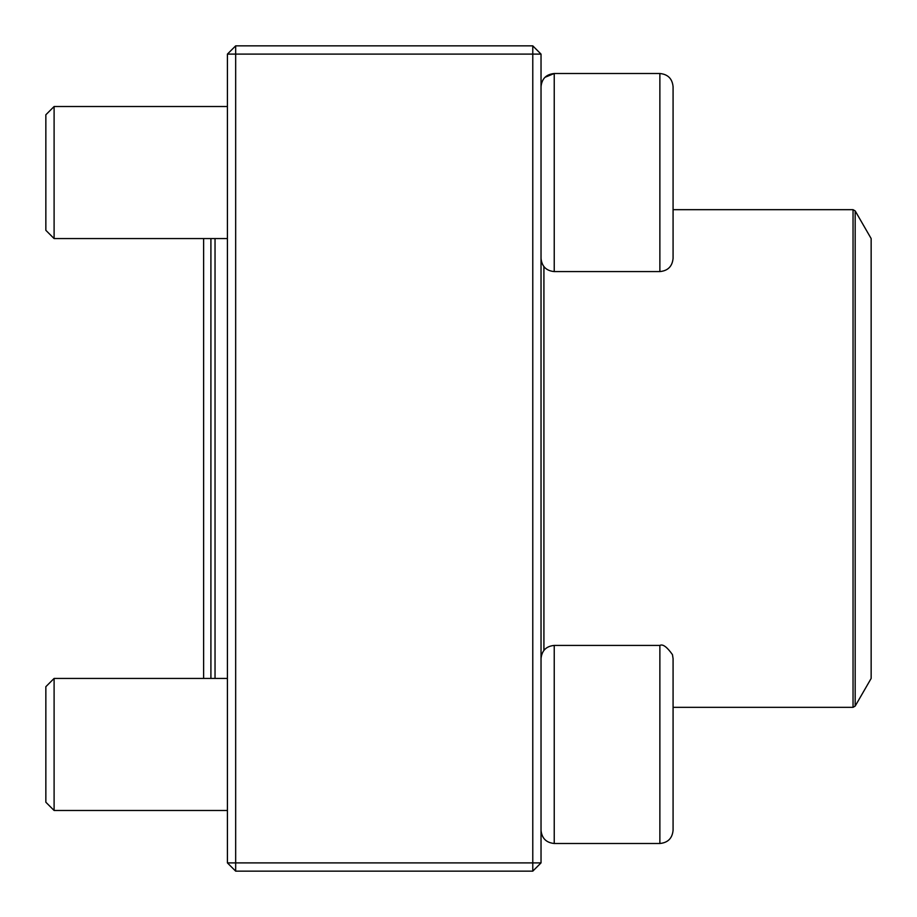 <?xml version="1.0" encoding="UTF-8"?>
<svg xmlns="http://www.w3.org/2000/svg" width="917" height="917" viewBox="0 0 917 917"><rect width="100%" height="100%" fill="white"/><g stroke="black" fill="none" stroke-linecap="round" stroke-linejoin="round"><path stroke-width="1.38" d="M532.777 871.15L235.669 871.15L227.416 862.897L227.416 54.103L235.669 54.103L235.669 862.897L532.777 862.897L532.777 54.103L235.669 54.103L235.669 45.85L532.777 45.85L532.777 54.103L541.03 54.103L541.03 862.897L532.777 862.897L532.777 871.15L541.03 862.897M235.669 871.15L235.669 862.897L227.416 862.897M227.416 54.103L235.669 45.85M532.777 45.85L541.03 54.103M673.078 239.257L673.078 105.845M673.078 86.714L673.078 258.376C672.299 266.4 667.897 270.802 659.873 271.581L659.873 73.509C667.897 74.288 672.299 78.69 673.078 86.714C672.299 78.69 667.897 74.288 659.873 73.509L554.235 73.509C546.211 74.3 541.809 78.702 541.03 86.714L541.087 85.533M544.962 77.315L554.235 73.509L554.235 271.581L659.873 271.581M54.103 238.569L45.85 230.316L45.85 114.774L54.103 106.521L54.103 238.569L227.416 238.569M659.873 645.419L554.235 645.419L554.235 843.491L659.873 843.491L659.873 645.419C662.762 643.826 666.957 646.898 672.459 654.635L673.078 658.624L673.078 830.286L673.078 677.743M54.103 744.455L54.103 810.479L227.416 810.479L54.103 810.479L45.85 802.226L45.85 686.684L54.103 678.431L54.103 744.455M227.416 678.431L54.103 678.431L203.631 678.431L203.631 238.569M554.235 843.491C546.211 842.7 541.809 838.298 541.03 830.286C541.809 838.298 546.211 842.7 554.235 843.491L659.873 843.491C667.897 842.712 672.299 838.31 673.078 830.286C672.299 838.31 667.897 842.712 659.873 843.491M210.91 678.431L210.91 238.569M215.036 238.569L215.036 678.431M855.183 706.09L871.15 678.442L871.15 238.558L855.183 210.91L855.183 706.09L853.039 707.328L853.039 209.672L673.078 209.672M543.919 650.382L543.919 266.618M54.103 106.521L227.416 106.521M554.235 271.581C546.211 270.802 541.809 266.4 541.03 258.376M554.235 645.419C546.211 646.198 541.809 650.6 541.03 658.624M45.85 802.226L54.103 810.479M853.039 707.328L673.078 707.328M853.039 209.672L855.183 210.91"/></g></svg>

